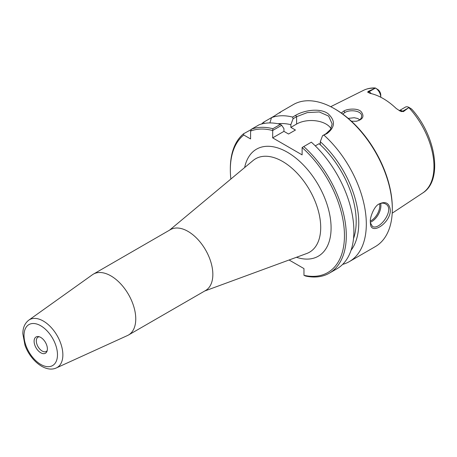 <?xml version="1.0" encoding="UTF-8"?>
<svg xmlns="http://www.w3.org/2000/svg" width="457" height="457" viewBox="0 0 457 457"><rect width="100%" height="100%" fill="white"/><g stroke="black" fill="none" stroke-linecap="round" stroke-linejoin="round"><path stroke-width="0.69" d="M56.348 367.931L127.474 335.535A35.143 20.291 -120 0 0 128.48 335.021L205.57 290.515A35.143 20.291 -120 0 0 212.848 274.428A35.143 20.291 -120 0 0 197.51 239.062A35.143 20.291 -120 0 0 170.427 229.648L93.337 274.154A35.143 20.291 -120 0 0 92.388 274.766L28.774 320.163C24.792 323.288 22.816 327.829 22.85 333.804L24.969 345.161C30.213 360.316 45.346 373.043 56.348 367.931A27.62 15.949 -120 0 0 62.86 354.878A27.62 15.949 -120 0 0 50.299 326.561A27.62 15.949 -120 0 0 28.774 320.163M230.865 179.041A80.695 46.591 60 0 1 230.334 169.753A80.695 46.591 60 0 1 243.798 135.015L243.518 133.792A81.997 47.339 -120 0 0 230.334 168.69L230.334 169.753M289.081 259.993L303.962 268.585L303.962 275.308L305.584 276.045A81.997 47.339 -120 0 0 329.314 273.177A81.997 47.339 -120 0 0 303.762 146.554L311.354 142.173A81.997 47.339 -120 0 1 336.9 268.796L329.314 273.177M303.762 146.554L302.117 147.542A80.695 46.591 60 0 1 344.447 234.527A80.695 46.591 60 0 1 303.962 275.308M302.117 147.542L302.117 154.872L272.669 137.871L272.698 130.485L281.689 125.292L280.449 124.333L272.863 128.714L272.698 130.485M272.863 128.714A81.997 47.339 -120 0 0 251.499 129.182L250.579 131.102A80.695 46.591 60 0 1 272.669 130.536M250.579 131.102L250.579 138.934L243.798 135.015M128.48 335.021A35.143 20.291 -120 0 0 135.758 318.935A35.143 20.291 -120 0 0 120.42 283.569A35.143 20.291 -120 0 0 93.337 274.154M47.385 348.931A9.391 5.421 60 0 1 46.951 351.416A9.391 5.421 60 0 1 36.052 347.806A9.391 5.421 60 0 1 38.377 336.563A9.391 5.421 60 0 1 47.385 348.931M47.225 350.536A8.249 4.764 60 0 1 46.271 351.427A8.249 4.764 60 0 1 38.022 346.669A8.249 4.764 60 0 1 38.022 337.14A8.249 4.764 60 0 1 39.273 336.763M281.689 125.292L283.94 128.663L283.94 131.359L288.544 134.015L295.445 130.034L290.846 127.377L290.846 124.681L293.097 118.706L296.599 116.684L307.281 112.611L319.272 111.948L328.646 116.124L332.148 123.933L330.571 129.4L326.047 133.69L322.545 135.706L327.069 133.535C335.215 127.2 335.529 120.579 328.023 113.667C320.031 107.715 304.156 110.2 295.576 115.353L292.594 117.078L293.097 118.706M264.323 123.401L263.54 122.236L271.521 117.626A81.997 47.339 60 0 1 292.594 117.078M261.593 124.001A81.997 47.339 60 0 1 263.54 122.236M243.518 133.792L251.361 129.468M283.94 131.359L272.669 137.871M378.499 204.336C381.075 202.908 383.406 202.771 385.497 203.919C395.471 208.718 379.801 230.774 372.478 226.466L370.376 222.776M399.281 110.651L405.405 107.115A7.495 4.33 -120 0 1 409.026 107.418L411.654 109.08L409.026 107.418L403.411 111.611L402.708 111.205A7.495 4.33 -120 0 0 399.309 110.668M368.325 91.354L374.729 88.469L369.028 91.76L368.325 91.354L367.617 92.125L369.964 93.337A59.918 34.595 -120 0 1 396.253 108.515L400.263 111.142L403.411 111.611M374.729 88.469L375.597 88.115L375.026 87.961M351.45 121.236L356.311 121.259C362.909 119.517 364.572 116.392 361.304 111.874C358.357 107.978 347.628 108.64 343.893 110.982L341.282 113.028M342.739 114.073L344.926 112.468C349.913 109.263 362.418 110.674 361.578 116.369C361.413 118.934 359.562 120.579 356.02 121.299M359.79 119.763L357.568 118.454L354.209 117.723L348.217 118.386M370.347 221.754L370.433 223.37C370.621 236.069 390.552 223.01 390.347 210.203C389.358 202.988 385.554 200.931 378.939 204.033C373.695 206.518 369.684 218.497 370.347 221.754M279.615 112.953C282.163 110.982 280.455 111.965 274.508 115.901L271.521 117.626L269.87 122.927M324.082 135.261A81.997 47.339 60 0 1 366.314 224.079A81.997 47.339 60 0 1 349.337 261.615A81.997 47.339 60 0 1 342.641 264.386M280.604 111.931L293.331 104.584A81.997 47.339 60 0 1 334.33 108.646A81.997 47.339 60 0 1 392.312 209.072A81.997 47.339 60 0 1 375.328 246.609L349.337 261.615M322.545 135.706L320.294 141.681A75.222 43.432 60 0 1 351.039 250.322M320.294 141.681L320.294 144.378L319.095 143.687A71.583 41.33 60 0 1 353.507 238.645M331.005 128.628A20.822 12.025 0 0 0 296.599 124.053L290.846 127.377M392.312 209.072L392.312 208.009A80.695 46.591 -120 0 0 335.249 109.177L334.33 108.646M280.449 124.333A81.997 47.339 -120 0 0 259.09 124.801L251.499 129.182M375.597 88.115A7.495 4.33 -120 0 1 380.772 97.221L380.772 95.096A4.896 2.828 60 0 0 378.322 89.863L375.54 88.081M411.072 108.772L411.877 109.314C436.007 136.009 443.17 180.498 422.725 192.974L392.197 213.191M277.97 123.761A75.222 43.432 60 0 1 290.846 124.681M319.095 143.687L315.29 145.88M253.052 160.55A53.937 31.139 60 0 1 295.388 171.409A53.937 31.139 60 0 1 320.705 227.5A53.937 31.139 60 0 1 306.721 253.509L204.696 291.018M296.456 257.285A61.792 35.675 -120 0 0 330.982 224.353A61.792 35.675 -120 0 0 290.435 154.118A61.792 35.675 -120 0 0 244.649 167.553M57.479 354.758A23.667 13.664 60 0 1 32.378 356.997A23.667 13.664 60 0 1 32.378 323.533A23.667 13.664 60 0 1 57.479 354.758M370.353 222.273A13.013 7.512 120 0 0 380.898 205.667A13.013 7.512 120 0 0 380.664 203.411M379.618 203.771A12.236 7.066 -60 0 1 379.796 205.667A12.236 7.066 -60 0 1 370.359 221.068M408.838 107.601A59.284 34.229 60 0 1 433.973 166.474A59.284 34.229 60 0 1 422.725 192.974M330.708 106.687L363.481 90.355A59.284 34.229 60 0 1 375.271 88.224M343.893 110.982L344.926 112.468M295.576 115.353L296.599 116.684L296.599 124.053M326.047 133.69L327.069 133.535M371.267 93.622A7.495 4.33 -120 0 0 369.028 91.76A3.907 2.256 -60 0 1 367.617 92.125M401.297 111.571A3.907 2.256 120 0 0 402.708 111.205L408.415 107.915M169.553 230.151L253.047 160.55M370.301 222.222L370.433 223.37M363.481 90.355C367.022 88.607 370.913 87.807 375.146 87.955"/></g></svg>
